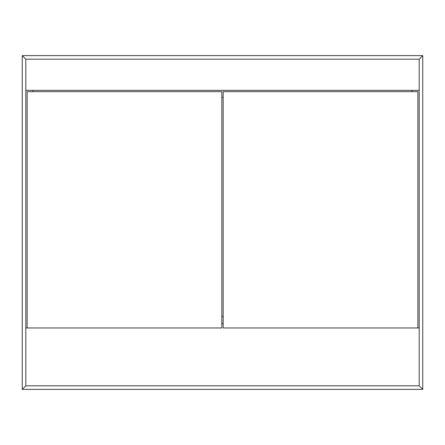 <?xml version="1.0" encoding="UTF-8"?>
<svg xmlns="http://www.w3.org/2000/svg" width="445" height="445" viewBox="0 0 445 445"><rect width="100%" height="100%" fill="white"/><g stroke="black" fill="none" stroke-linecap="round" stroke-linejoin="round"><path stroke-width="0.67" d="M25.81 385.815L419.19 385.815L422.75 389.375L22.25 389.375L25.81 385.815L419.19 385.815L422.75 389.375L419.19 385.815L419.19 59.185L422.75 55.625L22.25 55.625L25.81 59.185L419.19 59.185L419.19 385.815L422.75 389.375L422.75 55.625L419.19 59.185L422.75 55.625L422.75 389.375L22.25 389.375L25.81 385.815L22.25 389.375L22.25 55.625L422.75 55.625L419.19 59.185L25.81 59.185L22.25 55.625L22.25 389.375L25.81 385.815L25.81 59.185L25.81 385.815M32.93 90.335L32.93 91.67L32.93 90.335M221.833 97.455L223.167 97.455L221.833 97.455M412.07 91.67L412.07 90.335L412.07 91.67M221.833 323.515L223.167 323.515L221.833 323.515M223.167 316.395L221.833 316.395L223.167 316.395M25.81 327.965L221.833 327.965L221.833 91.67L27.145 91.67L27.145 327.965L221.833 327.965L221.833 91.67L27.145 91.67L27.145 327.965L25.81 327.965M417.855 327.965L419.19 327.965L417.855 327.965L417.855 91.67L223.167 91.67L223.167 327.965L417.855 327.965L417.855 91.67L223.167 91.67L223.167 327.965L417.855 327.965M419.19 90.335L25.81 90.335L419.19 90.335M22.25 55.625L25.81 59.185L22.25 55.625"/></g></svg>

